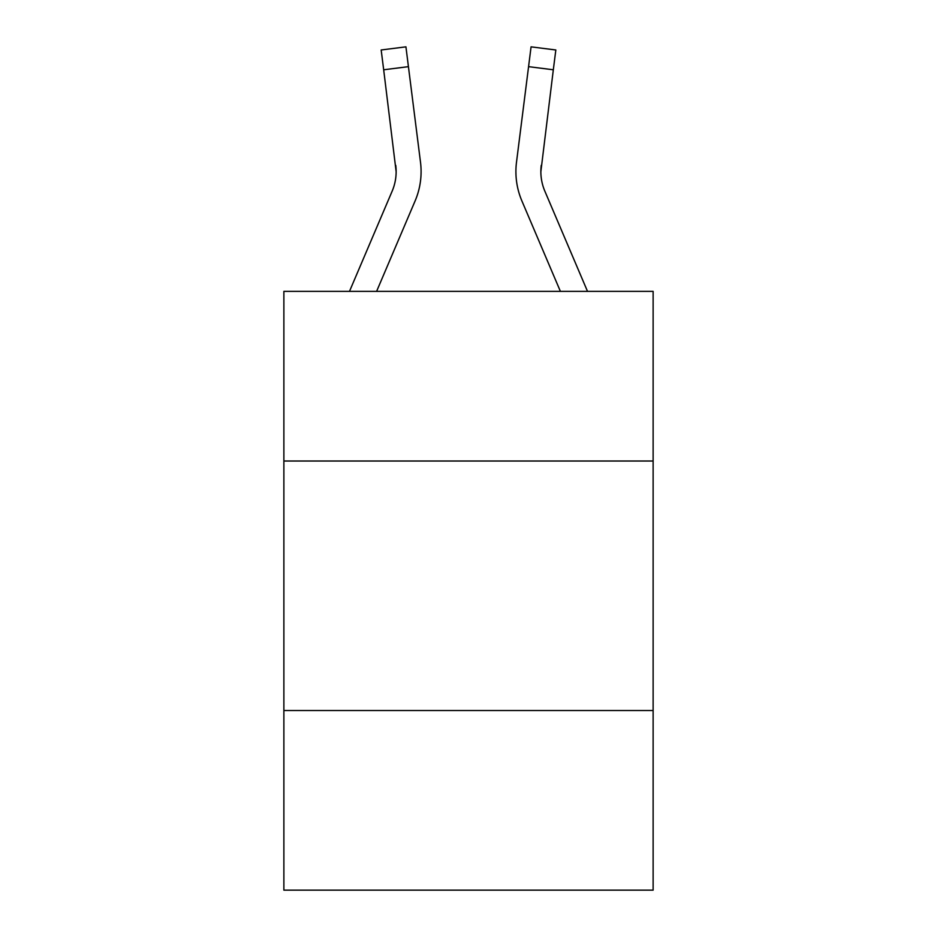 <?xml version="1.0" encoding="UTF-8"?>
<svg xmlns="http://www.w3.org/2000/svg" width="937" height="937" viewBox="0 0 937 937"><rect width="100%" height="100%" fill="white"/><g stroke="black" fill="none" stroke-linecap="round" stroke-linejoin="round"><path stroke-width="1.41" d="M653.124 461.016L653.124 291.36L283.876 291.36L283.876 461.016L653.124 461.016L653.124 890.15L283.876 890.15L283.876 461.016M653.124 710.515L283.876 710.515M415.114 200.916L376.604 291.36L415.114 200.916A74.855 74.855 0 0 0 420.502 162.218L408.427 66.656L383.678 69.783L381.172 49.977L405.932 46.85L408.427 66.656M421.006 175.231L421.1 171.565M420.127 159.22L420.502 162.218L420.127 159.22M587.511 291.36L544.842 191.148A49.895 49.895 0 0 1 540.86 171.682L553.322 69.783L528.573 66.656L531.068 46.85L555.828 49.977L553.322 69.783M521.886 200.916L560.396 291.36L521.886 200.916A74.855 74.855 0 0 1 516.498 162.218L528.573 66.656M349.489 291.36L392.158 191.148A49.895 49.895 0 0 0 396.14 171.694L383.678 69.783M392.158 191.148A49.895 49.895 0 0 0 396.14 171.694A49.895 49.895 0 0 1 392.158 191.148A49.895 49.895 0 0 0 396.14 171.694A49.895 49.895 0 0 1 392.158 191.148A49.895 49.895 0 0 0 396.14 171.694A49.895 49.895 0 0 1 392.158 191.148A49.895 49.895 0 0 0 396.14 171.694A49.895 49.895 0 0 1 392.158 191.148A49.895 49.895 0 0 0 396.14 171.694A49.895 49.895 0 0 1 392.158 191.148A49.895 49.895 0 0 0 396.14 171.694A49.895 49.895 0 0 1 392.158 191.148A49.895 49.895 0 0 0 396.14 171.694A49.895 49.895 0 0 1 392.158 191.148A49.895 49.895 0 0 0 396.14 171.694A49.895 49.895 0 0 1 392.158 191.148A49.895 49.895 0 0 0 396.14 171.694A49.895 49.895 0 0 1 392.158 191.148A49.895 49.895 0 0 0 396.14 171.694A49.895 49.895 0 0 1 392.158 191.148A49.895 49.895 0 0 0 396.14 171.694A49.895 49.895 0 0 1 392.158 191.148A49.895 49.895 0 0 0 396.14 171.694A49.895 49.895 0 0 1 392.158 191.148A49.895 49.895 0 0 0 396.14 171.694A49.895 49.895 0 0 1 392.158 191.148A49.895 49.895 0 0 0 396.14 171.694A49.895 49.895 0 0 1 392.158 191.148A49.895 49.895 0 0 0 396.14 171.694A49.895 49.895 0 0 1 392.158 191.148A49.895 49.895 0 0 0 396.14 171.694L395.754 165.345A49.895 49.895 0 0 1 392.158 191.148M544.842 191.148A49.895 49.895 0 0 1 540.86 171.682A49.895 49.895 0 0 0 544.842 191.148A49.895 49.895 0 0 1 540.86 171.682A49.895 49.895 0 0 0 544.842 191.148A49.895 49.895 0 0 1 540.86 171.682A49.895 49.895 0 0 0 544.842 191.148A49.895 49.895 0 0 1 540.86 171.682A49.895 49.895 0 0 0 544.842 191.148A49.895 49.895 0 0 1 540.86 171.682A49.895 49.895 0 0 0 544.842 191.148A49.895 49.895 0 0 1 540.86 171.682A49.895 49.895 0 0 0 544.842 191.148A49.895 49.895 0 0 1 540.86 171.682A49.895 49.895 0 0 0 544.842 191.148A49.895 49.895 0 0 1 540.86 171.682A49.895 49.895 0 0 0 544.842 191.148A49.895 49.895 0 0 1 540.86 171.682A49.895 49.895 0 0 0 544.842 191.148A49.895 49.895 0 0 1 540.86 171.682A49.895 49.895 0 0 0 544.842 191.148A49.895 49.895 0 0 1 540.86 171.682A49.895 49.895 0 0 0 544.842 191.148A49.895 49.895 0 0 1 540.86 171.682A49.895 49.895 0 0 0 544.842 191.148A49.895 49.895 0 0 1 540.86 171.682A49.895 49.895 0 0 0 544.842 191.148A49.895 49.895 0 0 1 540.86 171.682A49.895 49.895 0 0 0 544.842 191.148A49.895 49.895 0 0 1 540.86 171.682A49.895 49.895 0 0 0 544.842 191.148A49.895 49.895 0 0 1 540.86 171.682L541.246 165.345A49.895 49.895 0 0 0 544.842 191.148A49.895 49.895 0 0 1 540.86 171.682L541.246 165.345M381.172 49.977L405.932 46.85M515.9 171.565L515.994 175.254L515.9 171.565"/></g></svg>
